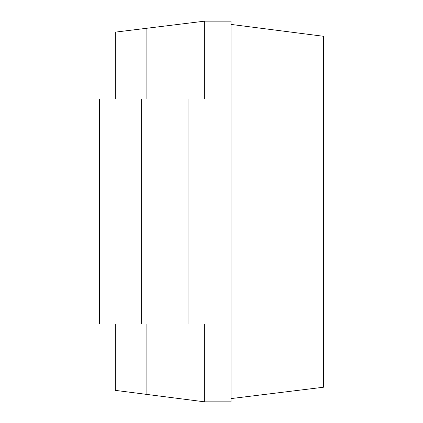 <?xml version="1.0" encoding="UTF-8"?>
<svg xmlns="http://www.w3.org/2000/svg" width="423" height="423" viewBox="0 0 423 423"><rect width="100%" height="100%" fill="white"/><g stroke="black" fill="none" stroke-linecap="round" stroke-linejoin="round"><path stroke-width="0.63" d="M231.016 98.971L231.016 324.029L99.558 324.029L99.558 98.971L231.016 98.971L231.016 21.15L204.721 21.15L115.331 32.127L115.331 98.971M204.721 324.029L204.721 401.85L115.331 390.371L115.331 324.029M146.881 28.251L146.881 98.971M146.881 324.029L146.881 394.421M204.721 21.15L204.721 98.971M231.016 324.029L231.016 401.85L204.721 401.85M231.016 24.412L323.442 36.278L323.442 387.241L231.016 398.588M141.626 324.029L141.626 98.971M188.949 324.029L188.949 98.971"/></g></svg>
